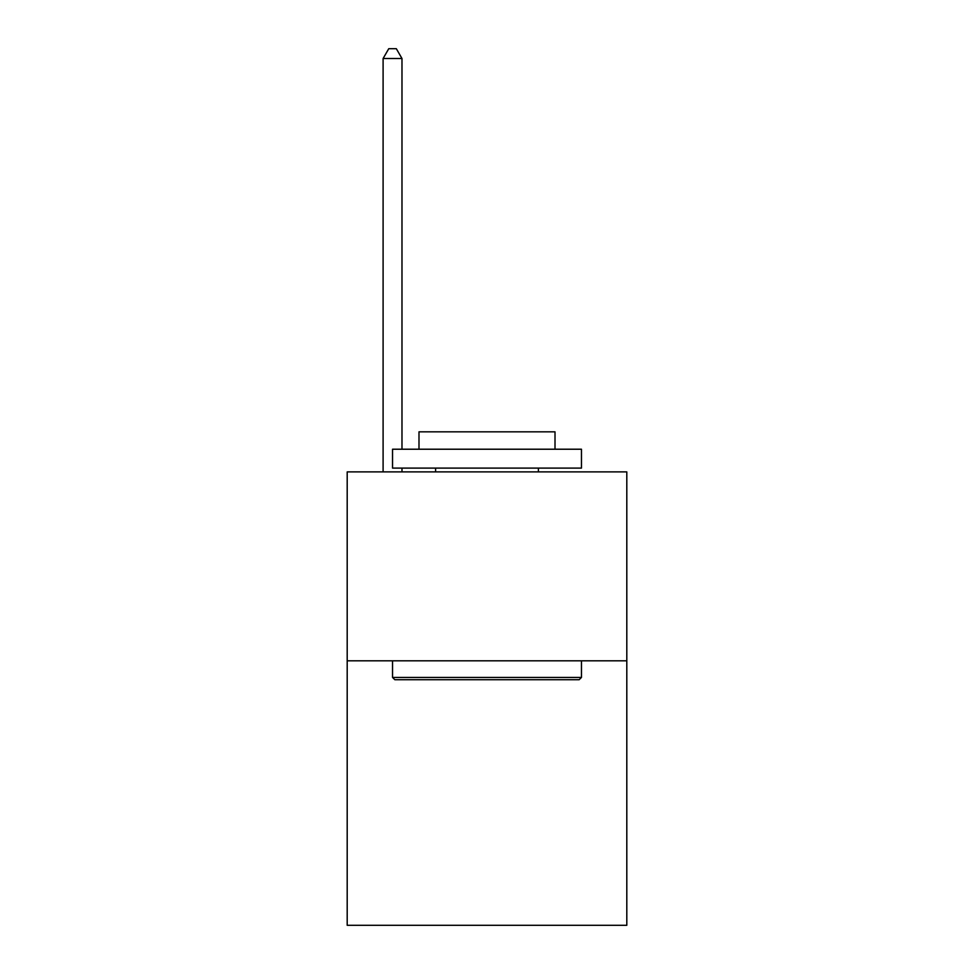<?xml version="1.0" encoding="UTF-8"?>
<svg xmlns="http://www.w3.org/2000/svg" width="974" height="974" viewBox="0 0 974 974"><rect width="100%" height="100%" fill="white"/><g stroke="black" fill="none" stroke-linecap="round" stroke-linejoin="round"><path stroke-width="1.46" d="M626.806 660.81L626.806 925.3L347.194 925.3L347.194 471.891L626.806 471.891L626.806 660.81L347.194 660.81M394.811 679.706L392.534 677.429L581.466 677.429L579.189 679.706L394.811 679.706M581.466 449.221L581.466 468.104L392.534 468.104L392.534 449.221L581.466 449.221M418.99 449.221L418.99 431.835L555.01 431.835L555.01 449.221M581.466 660.81L581.466 677.429M392.534 660.81L392.534 677.429M538.391 468.104L538.391 471.891M435.609 468.104L435.609 471.891M401.982 449.221L401.982 58.525L383.099 58.525L383.099 471.891M401.982 468.104L401.982 471.891M383.099 58.525L388.76 48.7L396.321 48.7L401.982 58.525"/></g></svg>
